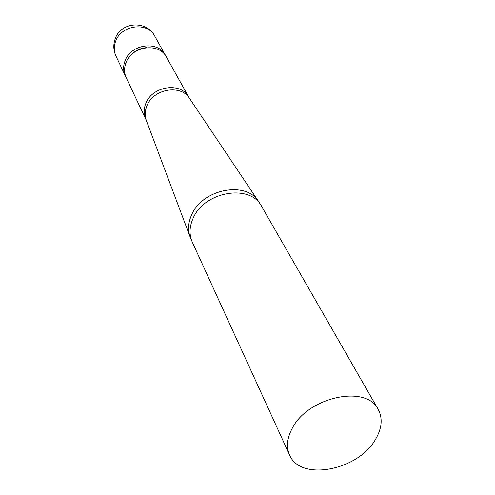<?xml version="1.0" encoding="UTF-8"?>
<svg xmlns="http://www.w3.org/2000/svg" width="495" height="495" viewBox="0 0 495 495"><rect width="100%" height="100%" fill="white"/><g stroke="black" fill="none" stroke-linecap="round" stroke-linejoin="round"><path stroke-width="0.74" d="M292.062 428.658C307.593 396.94 366.442 384.306 378.168 409.371C382.808 418.151 382.029 427.965 375.829 438.824C358.931 470.318 300.242 481.932 289.556 454.936C286.135 447.109 286.97 438.347 292.062 428.658M125.978 62.828C124.004 68.093 124.097 73.112 126.262 77.876L145.864 119.4C143.618 114.45 143.575 109.203 145.728 103.665C152.07 85.845 181.319 81.687 188.861 97.292L166.487 57.191C159.204 42.199 131.763 45.868 125.978 62.828M146.966 47.613C139.967 48.046 134.256 50.985 129.832 56.43M125.823 76.867L125.328 75.896C123.168 71.138 123.069 66.132 125.037 60.879C130.791 43.968 158.153 40.318 165.423 55.279L165.924 56.251M146.371 120.601L190.173 237.056C187.698 230.218 188.112 222.979 191.423 215.337C201.855 189.01 246.368 180.384 258.774 201.781L189.542 98.406C180.984 83.933 152.998 88.828 146.811 106.091C144.831 111.115 144.682 115.948 146.371 120.601L145.864 119.4M378.168 409.371L261.676 206.452C250.458 183.447 203.754 191.404 192.92 218.734C189.319 227.087 189.109 234.884 192.289 242.135L190.173 237.056M154.731 36.11C146.638 20.066 120.941 21.712 115.285 38.591C113.138 44.476 113.361 50.292 115.954 56.046C113.838 51.387 113.726 46.499 115.601 41.376C121.102 24.892 147.597 21.458 154.731 36.11L165.423 55.279M261.676 206.452L258.774 201.781M289.556 454.936L192.289 242.135M125.328 75.896L115.954 56.046M189.542 98.406L188.861 97.292"/></g></svg>
